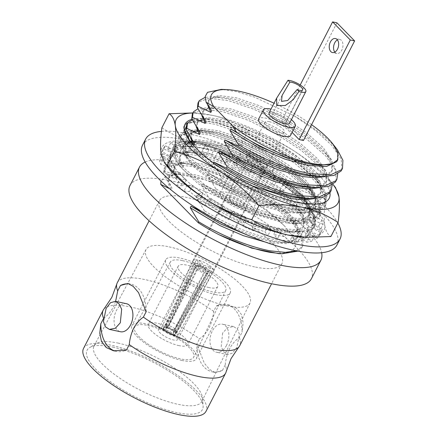 <?xml version="1.0" encoding="UTF-8"?>
<svg xmlns="http://www.w3.org/2000/svg" width="438" height="438" viewBox="0 0 438 438"><rect width="100%" height="100%" fill="white"/><g stroke="black" fill="none" stroke-linecap="round" stroke-linejoin="round"><path stroke-width="0.33" stroke-dasharray="2.19 1.64" d="M115.61 301.388L113.261 307.279C110.562 312.113 107.337 315.798 103.587 318.338A68.843 20.69 -152.8 0 1 103.373 317.807M103.998 308.982A68.843 20.69 -152.8 0 1 130.415 306.95A68.843 20.69 -152.8 0 1 199.531 338.798C203.287 336.247 206.512 332.562 209.205 327.739C211.614 322.625 213.098 317.161 213.645 311.33L216.421 305.938A34.416 21.982 102 0 1 226.599 304.525A34.416 21.982 102 0 1 242.088 332.179L239.312 337.578C235.567 340.112 232.343 343.803 229.643 348.632C227.223 353.762 225.745 359.226 225.198 365.04A68.843 20.69 -152.8 0 1 226.145 371.752M334.802 52.149A7.172 4.577 -78 0 0 336.778 53.48A7.172 4.577 -78 0 0 341.81 50.085A7.172 4.577 -78 0 0 339.768 39.453A7.172 4.577 -78 0 0 337.424 39.858M283.222 122.038A7.889 2.371 27.2 0 0 286.342 121.66A7.889 2.371 27.2 0 0 283.167 117.592A7.889 2.371 27.2 0 0 275.431 114.077A7.889 2.371 27.2 0 0 272.31 114.449A7.889 2.371 27.2 0 0 275.486 118.517A7.889 2.371 27.2 0 0 283.222 122.038M289.529 123.302A11.47 3.449 27.2 0 0 284.914 117.384A11.47 3.449 27.2 0 0 273.662 112.265A11.47 3.449 27.2 0 0 269.124 112.812M290.58 135.375A17.925 5.387 27.2 0 0 283.37 126.133A17.925 5.387 27.2 0 0 265.789 118.134A17.925 5.387 27.2 0 0 258.694 118.988M222.592 333.132L221.239 346.661L223.774 352.026L227.519 354.577L232.425 353.187L236.75 347.608L239.482 334.386L237.533 329.141L233.503 326.524L227.536 327.679L222.592 333.132M226.501 345.423A14.339 9.16 102 0 1 216.432 352.212A14.339 9.16 102 0 1 212.342 330.947A14.339 9.16 102 0 1 222.416 324.158A14.339 9.16 102 0 1 226.501 345.423M126.472 303.704A14.339 9.16 -78 0 0 116.404 310.493A14.339 9.16 -78 0 0 120.488 331.752M145.181 162.033A101.966 30.644 -152.8 0 1 179.859 162.224A101.966 30.644 -152.8 0 1 321.656 252.731M129.993 185.559A101.966 30.644 -152.8 0 1 170.355 180.713A101.966 30.644 -152.8 0 1 270.339 226.205A101.966 30.644 -152.8 0 1 311.369 278.776M162.722 328.933A10.928 3.285 -152.8 0 1 173.437 333.805A10.928 3.285 -152.8 0 1 177.839 339.439A10.928 3.285 -152.8 0 1 173.508 339.959A10.928 3.285 -152.8 0 1 162.794 335.086A10.928 3.285 -152.8 0 1 158.397 329.453A10.928 3.285 -152.8 0 1 162.722 328.933M269.244 121.665A10.928 3.285 -152.8 0 1 279.959 126.538A10.928 3.285 -152.8 0 1 284.355 132.177A10.928 3.285 -152.8 0 1 280.03 132.692A10.928 3.285 -152.8 0 1 269.315 127.819A10.928 3.285 -152.8 0 1 264.919 122.186A10.928 3.285 -152.8 0 1 269.244 121.665M208.937 287.563A22.218 6.679 -152.8 0 1 187.152 277.654A22.218 6.679 -152.8 0 1 178.211 266.195A22.218 6.679 -152.8 0 1 187.004 265.143A22.218 6.679 -152.8 0 1 208.795 275.053A22.218 6.679 -152.8 0 1 217.735 286.512A22.218 6.679 -152.8 0 1 208.937 287.563M179.082 345.659A22.218 6.679 -152.8 0 1 157.297 335.743A22.218 6.679 -152.8 0 1 148.356 324.29A22.218 6.679 -152.8 0 1 157.149 323.233A22.218 6.679 -152.8 0 1 178.939 333.148A22.218 6.679 -152.8 0 1 187.88 344.602A22.218 6.679 -152.8 0 1 179.082 345.659M147.787 325.445A33.146 9.964 -152.8 0 1 180.188 340.162A33.146 9.964 -152.8 0 1 193.667 357.249A33.146 9.964 -152.8 0 1 180.505 358.897A33.146 9.964 -152.8 0 1 147.902 344.038A33.146 9.964 -152.8 0 1 134.701 326.945A33.146 9.964 -152.8 0 1 147.787 325.445M182.602 260.637A31.142 9.362 -152.8 0 1 213.043 274.467A31.142 9.362 -152.8 0 1 225.707 290.52A31.142 9.362 -152.8 0 1 213.344 292.069A31.142 9.362 -152.8 0 1 182.712 278.108A31.142 9.362 -152.8 0 1 170.305 262.05A31.142 9.362 -152.8 0 1 182.602 260.637M215.863 294.643A36.245 10.895 -152.8 0 1 180.319 278.475A36.245 10.895 -152.8 0 1 165.739 259.789A36.245 10.895 -152.8 0 1 180.084 258.064A36.245 10.895 -152.8 0 1 215.622 274.232A36.245 10.895 -152.8 0 1 230.207 292.918A36.245 10.895 -152.8 0 1 215.863 294.643M182.038 360.458A36.245 10.895 -152.8 0 1 146.495 344.29A36.245 10.895 -152.8 0 1 131.909 325.604A36.245 10.895 -152.8 0 1 146.259 323.879A36.245 10.895 -152.8 0 1 181.797 340.052A36.245 10.895 -152.8 0 1 196.383 358.738A36.245 10.895 -152.8 0 1 182.038 360.458M118.014 343.085A60.647 18.226 -152.8 0 1 173.169 367.241A60.647 18.226 -152.8 0 1 202.509 398A60.647 18.226 -152.8 0 1 201.94 401.312A60.647 18.226 -152.8 0 1 177.883 404.29A60.647 18.226 -152.8 0 1 118.276 377.14A60.647 18.226 -152.8 0 1 94.055 345.867A60.647 18.226 -152.8 0 1 96.42 343.48A60.647 18.226 -152.8 0 1 118.014 343.085M169.117 246.851A58.462 17.569 -152.8 0 1 226.309 272.841A58.462 17.569 -152.8 0 1 250.016 302.981A58.462 17.569 -152.8 0 1 226.829 305.855A58.462 17.569 -152.8 0 1 169.369 279.679A58.462 17.569 -152.8 0 1 146.024 249.534A58.462 17.569 -152.8 0 1 169.117 246.851M112.763 347.142A64.857 19.491 -152.8 0 1 171.74 372.973A64.857 19.491 -152.8 0 1 203.117 405.862A64.857 19.491 -152.8 0 1 176.782 412.596A64.857 19.491 -152.8 0 1 108.838 380.523A64.857 19.491 -152.8 0 1 89.675 347.564A64.857 19.491 -152.8 0 1 112.763 347.142M254.659 266.906A68.843 20.69 -152.8 0 1 187.152 236.191A68.843 20.69 -152.8 0 1 159.448 200.697A68.843 20.69 -152.8 0 1 186.703 197.429A68.843 20.69 -152.8 0 1 254.21 228.143A68.843 20.69 -152.8 0 1 281.913 263.638A68.843 20.69 -152.8 0 1 254.659 266.906M117.28 282.756A68.843 20.69 -152.8 0 1 144.529 279.482A68.843 20.69 -152.8 0 1 213.645 311.33M83.543 348.402A68.843 20.69 -152.8 0 1 110.792 345.128A68.843 20.69 -152.8 0 1 178.299 375.842A68.843 20.69 -152.8 0 1 206.002 411.337M103.587 318.338L103.313 318.88M341.755 169.906L341.29 159.218L331.577 145.115L315.431 130.458L294.144 115.824L254.516 97.116L236.378 91.63L221.354 89.368M337.309 149.665A79.229 23.811 27.2 0 0 294.144 115.824M296.236 250.81L302.121 246.797L302.822 245.669L303.063 236.936L296.553 225.471L292.639 220.872L273.493 203.916L248.236 187.502L220.768 174.023L195.332 165.422L179.432 162.914L170.486 163.686L165.334 166.763L164.726 167.721L164.179 172.479L163.429 173.941L171.959 188.077L171.165 189.621L169.533 188.658M297.999 251.144L301.371 248.258L302.072 247.125L301.607 236.438L291.889 222.329L272.743 205.373L247.486 188.959L220.024 175.479L194.581 166.883L175.096 164.37L164.584 168.219L163.976 169.178L163.429 173.941M201.995 211.614L203.714 212.288L204.458 210.826C226.577 224.426 255.518 236.197 276.373 239.865L296.57 240.999L307.788 235.764L308.489 234.637L308.735 225.904L302.225 214.439L298.311 209.84L279.159 192.884L253.903 176.47L226.441 162.991L201.004 154.39L185.104 151.882L176.158 152.654L171.006 155.731L170.393 156.689L169.845 161.452L169.095 162.909L177.625 177.045L176.832 178.589L164.179 172.479M203.714 212.288C225.827 225.888 254.774 237.653 275.628 241.322L287.624 242.745L299.953 241.617L307.038 237.226L307.739 236.093L307.273 225.406L297.561 211.302L278.409 194.346L253.153 177.927L225.69 164.447L200.254 155.851L180.768 153.338L170.256 157.193L169.643 158.151L169.095 162.909M204.458 210.826L195.928 196.689L196.728 195.145L209.38 201.256L210.131 199.799C232.249 213.399 261.19 225.165 282.045 228.833L302.236 229.966L313.46 224.738L314.161 223.604L314.402 214.872L307.892 203.407L303.977 198.808L284.831 181.852L259.575 165.438L232.107 151.959L206.67 143.357L190.771 140.855L181.825 141.622L176.673 144.699L176.065 145.657L175.518 150.42L174.767 151.876L183.298 166.013L182.504 167.557L169.845 161.452M209.38 201.256C231.499 214.855 260.44 226.627 281.295 230.295L293.29 231.713L305.625 230.591L312.71 226.194L313.411 225.061L312.946 214.374L303.227 200.27L284.081 183.314L258.825 166.894L231.363 153.415L205.92 144.819L186.435 142.306L175.923 146.161L175.315 147.119L174.767 151.876M210.131 199.799L201.6 185.663L202.394 184.113L215.053 190.223L215.797 188.767C237.916 202.367 266.857 214.133 287.711 217.801L307.909 218.934L319.127 213.706L319.828 212.572L320.074 203.845L313.564 192.375L309.65 187.782L290.498 170.82L265.242 154.406L237.779 140.926L212.342 132.331L196.443 129.823L187.497 130.595L182.345 133.672L181.732 134.63L181.184 139.388L180.434 140.844L188.964 154.981L188.17 156.525L175.518 150.42M215.053 190.223C237.166 203.823 266.107 215.595 286.967 219.263L298.962 220.681L311.292 219.558L318.377 215.162L319.078 214.029L318.612 203.347L308.899 189.238L289.748 172.282L264.492 155.868L237.029 142.383L211.592 133.787L192.107 131.274L181.595 135.128L180.982 136.087L180.434 140.844M215.797 188.767L207.267 174.631L208.061 173.087L220.719 179.191L221.469 177.735C243.588 191.335 272.529 203.101 293.383 206.769L313.575 207.902L324.799 202.674L325.5 201.54L325.741 192.813L319.231 181.343L315.316 176.749L296.17 159.793L270.914 143.374L243.446 129.894L218.009 121.299L202.11 118.791L192.315 119.826M220.719 179.191C242.838 192.791 271.779 204.562 292.633 208.231L304.629 209.649L316.964 208.526L324.049 204.13L324.75 203.002L324.284 192.315L314.566 178.206L295.42 161.25L270.164 144.836L242.701 131.356L217.259 122.755L197.773 120.242L187.261 124.096L186.654 125.054M332.075 184.918L324.903 170.316L320.988 165.717L301.837 148.761L276.581 132.347L249.118 118.862L223.681 110.266L207.782 107.759L197.987 108.794M330.416 191.97L329.951 181.283L320.238 167.174L301.087 150.218L275.83 133.804L248.368 120.324L222.931 111.723L203.446 109.215L192.934 113.064L192.32 114.022M337.742 173.886L330.57 159.284L326.655 154.685L307.509 137.729L282.253 121.315L254.785 107.83L229.348 99.234L213.448 96.727L205.11 97.346M336.088 180.938L335.623 170.251L325.905 156.142L306.759 139.185L281.503 122.771L254.04 109.292L228.598 100.691L209.112 98.183L198.6 102.032L197.992 102.99M311.571 124.682A71.033 21.347 27.2 0 0 274.062 103.198M303.452 140.483L285.757 122.394L281.437 121.468L292.113 132.386M278.814 253.646L290.58 252.157L295.809 246.643L293.75 237.61L284.53 225.997C273.63 214.79 258.321 204.13 238.611 194.012L205.499 179.843L177.943 174.121L166.232 175.594L160.954 181.031M238.611 194.012L216.23 183.396L195.77 176.574L181.327 174.264L173.475 174.937L168.953 177.636L168.406 178.485L168.061 183.292L171.165 189.621M265.455 242.11L268.724 242.745L286.863 243.692L296.959 238.929L297.594 237.905L297.818 229.95L291.894 219.509L288.538 215.545L271.407 200.27L248.8 185.482L224.212 173.322L201.442 165.542L186.999 163.232L179.147 163.911L174.62 166.604L174.078 167.453L173.727 172.26L176.832 178.589M195.928 196.689L225.619 214.538L250.914 225.313L274.391 231.713L292.535 232.66L302.631 227.897L303.26 226.873L303.485 218.918L297.566 208.477L294.205 204.513L277.073 189.238L254.467 174.45L229.879 162.295L207.108 154.515L192.665 152.2L184.814 152.878L180.292 155.572L179.744 156.421L179.399 161.228L182.504 167.557M201.6 185.663L231.286 203.506L256.58 214.286L280.063 220.686L298.201 221.628L308.297 216.865L308.932 215.841L309.157 207.886L303.233 197.445L299.877 193.481L282.745 178.206L260.139 163.418L235.551 151.263L212.78 143.483L198.337 141.167L190.486 141.846L185.958 144.54L185.416 145.394L185.066 150.196L188.17 156.525M207.267 174.631L236.958 192.474L262.252 203.254L285.729 209.654L303.873 210.596L313.969 205.838L314.599 204.814L314.823 196.854L308.905 186.413L305.543 182.449L288.412 167.174L265.806 152.386L241.218 140.231L218.447 132.451L204.004 130.135L196.153 130.814L191.63 133.508L191.083 134.362L190.492 137.669M193.251 145.142L181.184 139.388M221.469 177.735L212.939 163.598L242.625 181.441L251.231 185.526M313.685 198.666L319.636 194.806L320.271 193.782L320.496 185.821L314.572 175.381L311.215 171.417L294.084 156.147L271.472 141.354L246.89 129.199L224.119 121.419L209.676 119.109L201.819 119.782L197.297 122.481L196.755 123.33L196.158 126.637M319.357 187.634L325.308 183.774L325.938 182.75L326.162 174.789L320.244 164.354L316.882 160.39L299.751 145.115L277.144 130.327L252.556 118.167L229.786 110.387L215.343 108.076L207.492 108.75L202.969 111.449L202.422 112.298L201.83 115.61M325.023 176.602L330.975 172.742L331.61 171.718L331.834 163.757L325.91 153.322L322.549 149.358L305.423 134.083L282.811 119.295L258.228 107.135L235.458 99.355L221.015 97.044L213.158 97.718L208.636 100.417L208.094 101.266L207.497 104.578M337.276 160.686L337.682 153.338L333.121 144.31M284.53 225.997L266.528 209.758L243.922 194.97L219.334 182.81L196.563 175.03L179.131 172.709L169.747 176.092L169.199 176.941L168.854 181.748L171.959 188.077M250.246 236.23L269.518 241.201L280.063 242.428L291.297 241.398L297.752 237.385L298.387 236.361L298.004 226.714L289.332 214.001L272.201 198.726L249.594 183.938L225.006 171.778L202.236 163.998L184.803 161.677L175.414 165.06L174.871 165.909L174.521 170.716L177.625 177.045M196.728 195.145L226.413 212.994L251.708 223.769L275.184 230.169L285.729 231.395L296.969 230.366L303.425 226.353L304.06 225.329L303.676 215.682L294.998 202.969L277.867 187.694L255.261 172.906L230.673 160.746L207.902 152.966L190.47 150.645L181.086 154.028L180.538 154.877L180.193 159.684L183.298 166.013M202.394 184.113L232.08 201.962L257.38 212.737L280.857 219.137L291.401 220.363L302.636 219.334L309.091 215.321L309.726 214.297L309.343 204.65L300.671 191.937L283.539 176.662L260.933 161.874L236.345 149.714L213.574 141.939L196.142 139.612L186.752 142.996L186.21 143.845L185.86 148.652L188.964 154.981M208.061 173.087L237.752 190.93L263.046 201.704L286.523 208.11L297.068 209.331L308.308 208.307L314.763 204.289L315.393 203.265L315.015 193.618L306.337 180.905L289.206 165.63L266.6 150.842L242.011 138.687L219.241 130.907L201.809 128.58L192.424 131.964L191.877 132.813L191.532 137.62L194.636 143.949M302.74 198.304L313.975 197.275L320.43 193.262L321.065 192.233L320.682 182.586L312.009 169.873L294.878 154.598L272.272 139.81L247.684 127.655L224.913 119.875L207.481 117.554L198.091 120.932L197.549 121.786L197.199 126.587L200.303 132.922M308.407 187.272L319.647 186.243L326.102 182.23L326.732 181.206L326.354 171.554L317.676 158.841L300.545 143.571L277.938 128.777L253.35 116.623L230.58 108.843L213.147 106.522L203.763 109.905L203.216 110.754L202.871 115.555L205.975 121.89M314.079 176.24L325.314 175.211L331.769 171.198L332.404 170.174L332.02 160.527L323.348 147.809L306.217 132.539L283.605 117.751L259.022 105.591L236.252 97.811L218.819 95.489L209.43 98.873L208.888 99.722L208.537 104.529L211.642 110.858M319.948 165.219L332.278 163.757M212.939 163.598L213.311 162.87M225.198 365.04L222.427 370.433A34.416 21.982 102 0 1 212.244 371.846A34.416 21.982 102 0 1 196.761 344.191L199.531 338.798M222.427 370.433L215.085 372.453L209.714 369.568L204.398 363.332L196.761 344.191M239.312 337.578A68.843 20.69 -152.8 0 1 239.739 345.691M216.421 305.938L229.441 305.127L236.712 308.423L241.437 314.528L243.128 322.713L242.088 332.179M146.144 311.719A34.416 21.982 -78 0 0 130.661 284.065A34.416 21.982 -78 0 0 129.062 283.819M115.046 351.057A34.416 21.982 -78 0 0 116.305 351.391A34.416 21.982 -78 0 0 126.483 349.978M291.423 119.618A17.925 5.387 27.2 0 0 271.012 109.128M336.926 22.82L285.757 122.394M300.2 84.967L281.437 121.468M173.99 335.847L207.661 271.407A11.656 3.504 27.2 0 0 209.101 271.774A11.656 3.504 27.2 0 0 210.404 271.993A11.656 3.504 27.2 0 0 213.7 271.253A11.656 3.504 27.2 0 0 213.717 271.215A11.656 3.504 27.2 0 0 212.912 268.658A11.656 3.504 27.2 0 0 211.116 266.819A11.656 3.504 27.2 0 0 199.038 260.369A11.656 3.504 27.2 0 0 197.598 260.008A11.656 3.504 27.2 0 0 196.295 259.789A11.656 3.504 27.2 0 0 192.983 260.561A11.656 3.504 27.2 0 0 192.966 260.594A11.656 3.504 27.2 0 0 193.788 263.123A11.656 3.504 27.2 0 0 195.583 264.963A11.656 3.504 27.2 0 0 207.661 271.407L202.876 266.518L195.583 264.963L163.051 330.011A8.963 2.694 27.2 0 0 173.99 335.847L173.109 334.944L173.596 330.778L203.758 272.951L202.246 267.744L202.876 266.518M230.651 195.693A11.656 3.504 27.2 0 0 226.035 196.246A11.656 3.504 27.2 0 0 230.727 202.257A11.656 3.504 27.2 0 0 242.154 207.459A11.656 3.504 27.2 0 0 246.769 206.906A11.656 3.504 27.2 0 0 242.077 200.894A11.656 3.504 27.2 0 0 230.651 195.693M240.446 205.712A8.196 2.464 27.2 0 0 240.747 205.772A8.196 2.464 27.2 0 0 243.692 205.323A8.196 2.464 27.2 0 0 240.396 201.097A8.196 2.464 27.2 0 0 232.359 197.439A8.196 2.464 27.2 0 0 229.112 197.828A8.196 2.464 27.2 0 0 230.465 200.489A8.196 2.464 27.2 0 0 240.446 205.712M259.504 168.63A8.196 2.464 27.2 0 0 262.023 168.739A8.196 2.464 27.2 0 0 262.751 168.241A8.196 2.464 27.2 0 0 259.449 164.015A8.196 2.464 27.2 0 0 251.412 160.357A8.196 2.464 27.2 0 0 248.171 160.751A8.196 2.464 27.2 0 0 248.187 161.633A8.196 2.464 27.2 0 0 259.504 168.63M262.893 167.382A11.837 3.559 27.2 0 0 266.528 167.54A11.837 3.559 27.2 0 0 264.169 161.715A11.837 3.559 27.2 0 0 251.204 155.43A11.837 3.559 27.2 0 0 246.545 157.269A11.837 3.559 27.2 0 0 262.893 167.382M227.415 192.386A18.215 5.475 27.2 0 0 220.204 193.251A18.215 5.475 27.2 0 0 227.536 202.641A18.215 5.475 27.2 0 0 245.389 210.766A18.215 5.475 27.2 0 0 252.6 209.901A18.215 5.475 27.2 0 0 245.275 200.511A18.215 5.475 27.2 0 0 227.415 192.386M248.056 152.216A18.215 5.475 27.2 0 0 240.851 153.081A18.215 5.475 27.2 0 0 248.176 162.471A18.215 5.475 27.2 0 0 266.036 170.596A18.215 5.475 27.2 0 0 273.246 169.73A18.215 5.475 27.2 0 0 265.915 160.341A18.215 5.475 27.2 0 0 248.056 152.216M173.109 334.944A7.172 2.157 27.2 0 1 164.398 330.296L167.612 327.586L196.837 269.26L202.246 267.744M196.837 269.26A7.484 2.25 27.2 0 0 203.758 272.951M167.612 327.586A5.07 1.522 27.2 0 0 173.596 330.778M164.398 330.296L163.051 330.011M206.364 273.509A7.484 2.25 27.2 0 0 208.11 273A7.484 2.25 27.2 0 0 207.798 271.598L175.233 329.206L175.189 332.595A7.172 2.157 27.2 0 1 176.158 334.232A7.172 2.157 27.2 0 1 173.382 335.004L173.985 330.86L206.364 273.509L204.946 268.319L207.798 271.598M173.985 330.86A5.07 1.522 27.2 0 0 175.791 330.597A5.07 1.522 27.2 0 0 175.852 330.296A5.07 1.522 27.2 0 0 175.233 329.206M176.536 332.885L212.912 268.658L205.619 267.103L210.404 271.993L174.264 335.908A8.963 2.694 27.2 0 0 177.664 335.475A8.963 2.694 27.2 0 0 176.536 332.885L175.189 332.595M174.264 335.908L173.382 335.004M205.619 267.103L204.946 268.319M168.597 325.669A5.07 1.522 27.2 0 0 166.987 325.741L163.615 327.783A7.172 2.157 27.2 0 1 166.029 327.706L168.597 325.669L196.569 265.603A7.484 2.25 27.2 0 0 196.448 265.598A7.484 2.25 27.2 0 0 194.795 266.156A7.484 2.25 27.2 0 0 195.129 267.514L167.354 327.323L164.223 330.115L162.87 329.825L193.788 263.123L201.08 264.678L196.295 259.789L165.148 326.803A8.963 2.694 27.2 0 0 161.721 327.285A8.963 2.694 27.2 0 0 162.87 329.825M196.448 265.598L200.484 265.937L195.129 267.514M166.987 325.741A5.07 1.522 27.2 0 0 166.779 325.965A5.07 1.522 27.2 0 0 167.354 327.323M163.615 327.783A7.172 2.157 27.2 0 0 164.223 330.115M166.029 327.706L165.148 326.803M203.177 266.512L199.175 266.156L168.991 325.752L166.303 327.766L165.422 326.863L199.038 260.369L203.823 265.264L203.177 266.512L206.095 269.852A7.484 2.25 27.2 0 0 199.175 266.156M203.823 265.264L211.116 266.819L176.355 332.699L175.008 332.415L174.976 328.949L206.095 269.852M174.976 328.949A5.07 1.522 27.2 0 0 168.991 325.752M175.008 332.415A7.172 2.157 27.2 0 0 166.303 327.766M176.355 332.699A8.963 2.694 27.2 0 0 165.422 326.863M201.08 264.678L200.484 265.937M329.929 192.797A81.046 24.358 27.2 0 0 217.128 120.346A81.046 24.358 27.2 0 0 192.047 119.306M287.333 222.958L280.911 222.006L253.208 213.892L223.566 200.04L197.68 183.319L180.374 166.933L175.315 158.058L175.545 151.345L181.014 147.321L191.253 146.303L204.716 148.192C233.098 154.072 275.732 176.065 298.393 196.881A81.046 24.358 27.2 0 0 202.838 148.154A81.046 24.358 27.2 0 0 188.515 146.188A81.046 24.358 27.2 0 0 187.541 181.452A81.046 24.358 27.2 0 0 282.844 229.95A81.046 24.358 27.2 0 0 314.243 227.18L309.086 219.312A72.85 21.895 27.2 0 1 287.333 222.958L291.681 223.287L303.112 222.241L309.677 218.168L310.323 217.122L309.912 207.262L300.999 194.258L283.408 178.627L260.199 163.5L234.965 151.066L211.592 143.127L193.689 140.784L184.042 144.288L183.484 145.164L183.341 150.924L187.743 158.616L194.1 165.52L212.375 179.81L236.268 193.601L262.198 204.694L286.255 211.297L297.183 212.583L308.615 211.538L315.179 207.459L315.825 206.413L315.415 196.553L306.501 183.549L288.91 167.924L265.702 152.791L240.467 140.363L217.095 132.418L199.191 130.075L189.544 133.585L188.986 134.461L188.844 140.215L193.246 147.913L199.602 154.817L216.339 168.072L238.25 181.091A72.85 21.895 27.2 0 0 280.851 199.399L291.248 202.022L304.585 203.818L316.11 202.613L322.165 197.954L322.302 190.251L316.559 180.193L298.962 163.21L273.536 146.128L244.793 131.86L217.719 122.76L201.496 120.269L187.853 122.854M309.086 219.312L309.743 218.255L309.967 210.163L303.939 199.542L300.413 195.392L282.822 179.761L259.619 164.633L234.379 152.2L211.006 144.261L196.295 141.923L188.154 142.624L183.462 145.421L182.903 146.297L183.96 154.893L193.519 166.654L211.795 180.943L235.688 194.735L261.612 205.827L285.675 212.43L304.262 213.437L314.599 208.592L315.245 207.546L315.47 199.454L309.442 188.833L305.916 184.683L288.324 169.057L265.121 153.924L239.882 141.496L216.509 133.552L201.798 131.214L193.656 131.92L188.964 134.718L188.406 135.594L189.462 144.19L199.022 155.95L217.297 170.24L241.19 184.031L280.851 199.399M161.874 127.765C172.424 134.893 184.431 140.001 197.894 143.1C211.379 145.783 225.751 146.297 241.004 144.639L248.204 130.628C237.5 123.434 225.493 118.32 212.184 115.287L193.18 112.955L196.093 113.075A91.066 27.37 27.2 0 0 192.835 113.026M241.004 144.639C252.529 157.937 265.433 169.298 279.712 178.731C294.216 187.82 309.485 194.581 325.516 199.027L332.716 185.017C321.191 171.718 308.286 160.352 294.007 150.924C279.504 141.835 264.234 135.068 248.204 130.628M325.516 199.027C324.125 209.572 323.841 218.124 324.662 224.683C325.675 230.897 327.75 234.85 330.898 236.542M335.524 187.563L332.716 185.017M196.093 113.075A91.066 27.37 27.2 0 1 212.184 115.287A91.066 27.37 -152.8 0 1 294.007 150.924A91.066 27.37 -152.8 0 1 331.823 182.838A91.066 27.37 -152.8 0 1 332.979 184.354L331.823 182.838M314.922 226.101L314.243 227.18L314.922 226.101L315.639 220.604L313.011 213.711L298.393 196.881L280.238 182.115L258.261 168.197L230.147 154.444L204.108 145.684L184.152 143.149L173.382 147.13L172.753 148.11L172.588 154.641L177.582 163.358L184.491 170.897L204.787 186.873L231.33 202.29L260.134 214.708L286.863 222.126L299.242 223.604L311.768 222.466L318.963 218.004L319.674 216.854L319.182 205.953L309.228 191.559L289.622 174.247L263.764 157.488L235.649 143.735L209.61 134.975L189.654 132.446L178.885 136.421L178.255 137.406L178.091 143.932L183.084 152.654L189.993 160.193L210.289 176.164L236.832 191.581L265.636 203.999L292.365 211.423L304.744 212.895L317.271 211.757L324.465 207.3L325.177 206.145L324.684 195.249L314.73 180.85L295.124 163.538L269.266 146.785L241.152 133.032L215.113 124.272L198.677 121.726L187.557 123.308M303.879 237.215A91.066 27.37 27.2 0 0 324.662 224.683A91.066 27.37 27.2 0 0 279.712 178.731A91.066 27.37 27.2 0 0 197.894 143.1A91.066 27.37 27.2 0 0 161.014 153.42A91.066 27.37 27.2 0 0 168.143 167.458M186.845 123.669L183.757 126.697L183.593 133.229L188.586 141.945L195.496 149.484L214.083 164.299L238.42 178.857L238.25 181.091M314.966 226.013L315.212 217.149L308.598 205.504L304.519 200.719L284.914 183.407L259.055 166.654L230.941 152.9L204.902 144.14L188.734 141.605L179.492 142.405L174.176 145.58L173.547 146.566L174.691 156.202L185.285 169.353L205.581 185.329L232.124 200.746L260.928 213.158L287.656 220.582L308.297 221.776L319.756 216.46L320.468 215.31L320.715 206.44L314.101 194.795L310.022 190.01L290.416 172.703L264.557 155.944L236.443 142.191L210.404 133.431L194.237 130.902L184.995 131.696L179.679 134.877L179.049 135.862L180.193 145.498L190.787 158.649L211.083 174.62L237.626 190.037L266.43 202.455L293.159 209.873L313.8 211.072L325.259 205.756L325.971 204.601L326.217 195.737L319.603 184.086L315.524 179.306L295.918 161.994L270.06 145.241L241.946 131.482L215.907 122.728L199.739 120.193L190.497 120.992L185.181 124.168L184.551 125.153L184.497 132.013L190.037 141.222M276.827 228.236L273.701 234.319A80.302 24.134 27.2 0 0 279.345 235.655A80.302 24.134 27.2 0 0 284.667 236.657L289.671 241.283L292.798 235.201L287.793 230.574A80.302 24.134 -152.8 0 1 282.472 229.572A80.302 24.134 -152.8 0 1 276.827 228.236L280.61 232.6A89.242 26.822 -152.8 0 1 270.919 229.797L267.793 235.879A89.242 26.822 -152.8 0 0 277.484 238.683L273.701 234.319M142.52 145.186A109.276 32.845 -152.8 0 1 185.778 139.99A109.276 32.845 -152.8 0 1 292.929 188.745A109.276 32.845 -152.8 0 1 336.904 245.088M161.447 131.405A109.276 32.845 -152.8 0 1 188.904 133.908A109.276 32.845 -152.8 0 1 337.851 223.013M163.757 158.145A89.242 26.822 -152.8 0 1 162.597 153.694L159.47 159.777A89.242 26.822 -152.8 0 0 160.631 164.228L168.553 167.327A80.302 24.134 27.2 0 0 172.008 173.596L164.464 171.198A89.242 26.822 -152.8 0 0 168.833 176.788L175.934 178.627A80.302 24.134 27.2 0 0 183.128 185.98L176.826 184.956L179.952 178.874L186.254 179.898A80.302 24.134 -152.8 0 1 179.06 172.545L171.959 170.705A89.242 26.822 -152.8 0 1 167.59 165.115L175.134 167.513A80.302 24.134 -152.8 0 1 171.68 161.244L163.757 158.145L160.631 164.228M162.597 153.694L170.639 157.237A80.302 24.134 -152.8 0 1 171.263 152.665L163.292 148.613A89.242 26.822 -152.8 0 1 163.462 148.258A89.242 26.822 -152.8 0 1 165.454 145.739L162.334 151.822A89.242 26.822 -152.8 0 0 160.341 154.34L163.462 148.258M163.292 148.613L160.166 154.696A89.242 26.822 -152.8 0 1 160.341 154.34M165.454 145.739L173.213 150.075A80.302 24.134 -152.8 0 1 177.855 147.65L170.617 143.034A89.242 26.822 -152.8 0 1 175.89 142.021L173.547 146.566M170.617 143.034L167.491 149.117A89.242 26.822 -152.8 0 1 172.764 148.104L179.476 152.813A80.302 24.134 27.2 0 1 187.678 152.769L181.885 148.049A89.242 26.822 -152.8 0 1 189.753 148.986L192.879 142.903L197.883 147.529A80.302 24.134 -152.8 0 1 208.849 149.867L205.066 145.504A89.242 26.822 -152.8 0 1 214.757 148.307L211.631 154.39A89.242 26.822 -152.8 0 0 201.94 151.586L205.723 155.95A80.302 24.134 27.2 0 0 194.762 153.612L189.753 148.986M175.89 142.021L182.602 146.73A80.302 24.134 -152.8 0 1 190.804 146.686L185.011 141.967A89.242 26.822 -152.8 0 1 192.879 142.903M185.011 141.967L181.885 148.049M205.066 145.504L201.94 151.586M214.757 148.307L217.571 152.391A80.302 24.134 -152.8 0 1 230.224 156.886L228.817 153.305A89.242 26.822 -152.8 0 1 239.383 157.702L236.257 163.785A89.242 26.822 -152.8 0 0 225.69 159.388L227.098 162.969A80.302 24.134 27.2 0 0 214.445 158.474L211.631 154.39M228.817 153.305L225.69 159.388M239.383 157.702L239.728 160.839A80.302 24.134 -152.8 0 1 252.83 167.053L253.941 164.606A89.242 26.822 -152.8 0 1 264.349 170.163L261.223 176.246A89.242 26.822 -152.8 0 0 250.815 170.689L249.704 173.136A80.302 24.134 27.2 0 0 236.602 166.922L236.257 163.785M253.941 164.606L250.815 170.689M264.349 170.163L262.192 172.052A80.302 24.134 -152.8 0 1 274.456 179.377L277.977 178.299A89.242 26.822 -152.8 0 1 287.208 184.469L284.081 190.552A89.242 26.822 -152.8 0 0 274.85 184.382L271.33 185.46A80.302 24.134 27.2 0 0 259.066 178.135L261.223 176.246M277.977 178.299L274.85 184.382M287.208 184.469L282.762 184.929A80.302 24.134 -152.8 0 1 292.989 192.643L298.574 193.043A89.242 26.822 -152.8 0 1 305.724 199.23L302.598 205.312A89.242 26.822 -152.8 0 0 295.447 199.126L289.863 198.726A80.302 24.134 27.2 0 0 279.636 191.012L284.081 190.552M298.574 193.043L295.447 199.126M305.724 199.23L299.422 198.211A80.302 24.134 -152.8 0 1 306.616 205.559L313.717 207.398A89.242 26.822 -152.8 0 1 318.087 212.988L314.96 219.071A89.242 26.822 -152.8 0 0 310.591 213.481L303.49 211.642A80.302 24.134 27.2 0 0 296.296 204.294L302.598 205.312M313.717 207.398L310.591 213.481M318.087 212.988L310.547 210.59A80.302 24.134 -152.8 0 1 313.997 216.865L321.919 219.958A89.242 26.822 -152.8 0 1 323.08 224.409L319.954 230.492A89.242 26.822 -152.8 0 0 318.793 226.041L310.87 222.947A80.302 24.134 27.2 0 0 307.421 216.673L314.96 219.071M321.919 219.958L318.793 226.041M323.08 224.409L315.037 220.867A80.302 24.134 -152.8 0 1 314.413 225.439L322.384 229.496A89.242 26.822 -152.8 0 1 322.215 229.846A89.242 26.822 -152.8 0 1 320.222 232.37L317.096 238.453A89.242 26.822 -152.8 0 0 319.088 235.929L322.215 229.846M322.384 229.496L319.258 235.578A89.242 26.822 -152.8 0 1 319.088 235.929M320.222 232.37L312.464 228.028A80.302 24.134 -152.8 0 1 307.821 230.459L315.059 235.069A89.242 26.822 -152.8 0 1 309.786 236.087L306.66 242.17A89.242 26.822 -152.8 0 0 311.933 241.152L304.695 236.542A80.302 24.134 27.2 0 0 309.343 234.111L317.096 238.453M315.059 235.069L311.933 241.152M309.786 236.087L303.08 231.374A80.302 24.134 -152.8 0 1 294.873 231.423L300.665 236.142A89.242 26.822 -152.8 0 1 292.798 235.201M300.665 236.142L297.539 242.225A89.242 26.822 -152.8 0 1 289.671 241.283M280.61 232.6L277.484 238.683M270.919 229.797L268.105 225.712A80.302 24.134 -152.8 0 1 255.458 221.217L256.86 224.798A89.242 26.822 -152.8 0 1 246.293 220.407L243.167 226.49A89.242 26.822 -152.8 0 0 253.733 230.881L252.332 227.3A80.302 24.134 27.2 0 0 264.979 231.795L267.793 235.879M256.86 224.798L253.733 230.881M246.293 220.407L245.948 217.264A80.302 24.134 -152.8 0 1 232.852 211.05L231.735 213.498A89.242 26.822 -152.8 0 1 221.327 207.946L218.201 214.029A89.242 26.822 -152.8 0 0 228.609 219.58L229.726 217.133A80.302 24.134 27.2 0 0 242.822 223.347L243.167 226.49M231.735 213.498L228.609 219.58M221.327 207.946L223.484 206.052A80.302 24.134 -152.8 0 1 211.22 198.732L207.7 199.805A89.242 26.822 -152.8 0 1 198.469 193.634L195.343 199.717A89.242 26.822 -152.8 0 0 204.573 205.887L208.094 204.814A80.302 24.134 27.2 0 0 220.358 212.134L218.201 214.029M207.7 199.805L204.573 205.887M198.469 193.634L202.914 193.174A80.302 24.134 -152.8 0 1 192.687 185.46L187.103 185.06A89.242 26.822 -152.8 0 1 179.952 178.874M187.103 185.06L183.976 191.143A89.242 26.822 -152.8 0 1 176.826 184.956M183.976 191.143L189.561 191.543A80.302 24.134 27.2 0 0 199.788 199.257L195.343 199.717M297.539 242.225L291.746 237.506A80.302 24.134 27.2 0 0 299.953 237.456L306.66 242.17M319.258 235.578L311.287 231.521A80.302 24.134 27.2 0 0 311.916 226.95L319.954 230.492M167.491 149.117L174.729 153.733A80.302 24.134 27.2 0 0 170.086 156.158L162.334 151.822M160.166 154.696L168.137 158.748A80.302 24.134 27.2 0 0 167.513 163.319L159.47 159.777M171.959 170.705L168.833 176.788M167.59 165.115L164.464 171.198M179.06 172.545L175.934 178.627M186.254 179.898L183.128 185.98M192.687 185.46L189.561 191.543M202.914 193.174L199.788 199.257M211.22 198.732L208.094 204.814M223.484 206.052L220.358 212.134M232.852 211.05L229.726 217.133M245.948 217.264L242.822 223.347M255.458 221.217L252.332 227.3M268.105 225.712L264.979 231.795M287.793 230.574L284.667 236.657M294.873 231.423L291.746 237.506M303.08 231.374L299.953 237.456M307.821 230.459L304.695 236.542M312.464 228.028L309.343 234.111M314.413 225.439L311.287 231.521M315.037 220.867L311.916 226.95M313.997 216.865L310.87 222.947M310.547 210.59L307.421 216.673M306.616 205.559L303.49 211.642M299.422 198.211L296.296 204.294M292.989 192.643L289.863 198.726M282.762 184.929L279.636 191.012M274.456 179.377L271.33 185.46M262.192 172.052L259.066 178.135M252.83 167.053L249.704 173.136M239.728 160.839L236.602 166.922M230.224 156.886L227.098 162.969M217.571 152.391L214.445 158.474M208.849 149.867L205.723 155.95M197.883 147.529L194.762 153.612M190.804 146.686L187.678 152.769M182.602 146.73L179.476 152.813M177.855 147.65L174.729 153.733M173.213 150.075L170.086 156.158M171.263 152.665L168.137 158.748M170.639 157.237L167.513 163.319M171.68 161.244L168.553 167.327M175.134 167.513L172.008 173.596M339.768 39.453L335.453 38.533M302.653 89.927L286.342 121.66M227.519 354.577L216.432 352.212M284.355 132.177L177.839 339.439M178.211 266.195L148.356 324.29M225.707 290.52L193.667 357.249M165.739 259.789L131.909 325.604M250.016 302.981L201.94 401.312M202.509 398L203.117 405.862M159.448 200.697L149.117 220.801M164.726 167.721L163.976 169.178M302.822 245.663L302.072 247.125M170.393 156.689L169.643 158.151M308.489 234.637L307.739 236.093M176.065 145.657L175.315 147.119M314.161 223.604L313.411 225.061M181.732 134.63L180.982 136.087M319.828 212.572L319.078 214.029M325.5 201.54L324.75 202.997M177.943 174.121L181.327 174.264M179.432 162.914L186.999 163.232M296.553 225.471L291.894 219.509M185.104 151.882L192.665 152.2M302.225 214.439L297.566 208.477M190.771 140.855L198.337 141.167M307.892 203.407L303.233 197.445M196.443 129.823L204.004 130.135M313.564 192.375L308.905 186.413M202.11 118.791L209.676 119.109M319.231 181.343L314.572 175.381M207.782 107.759L215.343 108.076M324.903 170.316L320.244 164.354M213.448 96.727L221.015 97.044M330.57 159.284L325.91 153.322M280.063 242.428L287.624 242.745M285.729 231.395L293.29 231.713M291.401 220.363L298.962 220.681M297.068 209.331L304.629 209.649M320.309 165.23L319.745 165.208M168.406 178.485L169.199 176.941M297.594 237.905L298.387 236.361M174.078 167.453L174.871 165.909M303.26 226.873L304.06 225.329M179.744 156.421L180.538 154.877M308.932 215.841L309.726 214.297M185.416 145.394L186.21 143.845M314.599 204.814L315.393 203.265M191.083 134.362L191.877 132.813M320.271 193.782L321.065 192.233M196.755 123.33L197.549 121.786M325.938 182.75L326.732 181.206M202.422 112.298L203.216 110.754M331.61 171.718L332.404 170.174M208.094 101.266L208.888 99.722M281.913 263.638L271.582 283.742M96.42 343.48L89.675 347.564M146.024 249.534L94.055 345.867M230.207 292.918L196.383 358.738M170.305 262.05L134.701 326.945M217.735 286.512L187.88 344.602M264.919 122.186L158.397 329.453M113.464 350.783L116.305 351.391M127.819 283.463L130.661 284.065M215.085 372.453L212.244 371.846M229.441 305.127L226.599 304.525M233.503 326.524L222.416 324.158M282.105 95.391L272.31 114.449M336.778 53.48L332.458 52.555M192.983 260.561L226.035 196.246M230.465 200.489L234.817 204.666L240.747 205.772M243.692 205.323L262.751 168.241M262.023 168.739L266.528 167.54M220.204 193.251L240.851 153.081M175.791 330.597L208.11 273M175.852 330.296L176.158 334.232M177.664 335.475L213.7 271.253M166.779 325.965L194.795 266.156M161.721 327.285L192.966 260.594M252.6 209.901L273.246 169.73M248.187 161.633L246.545 157.269M229.112 197.828L248.171 160.751M213.717 271.215L246.769 206.906M304.585 203.818L311.456 204.108M191.253 146.303L188.515 146.188M315.245 207.546L315.825 206.413M182.903 146.297L183.484 145.164M188.406 135.594L188.986 134.461M309.743 218.255L310.323 217.122M177.582 163.358L180.374 166.933M299.242 223.604L291.681 223.287M183.084 152.654L187.743 158.616M304.744 212.895L297.183 212.583M188.586 141.945L193.246 147.913M303.939 199.542L308.598 205.504M196.295 141.923L188.734 141.605M309.442 188.833L314.101 194.795M201.798 131.214L194.237 130.902M316.559 180.193L319.603 184.086M201.496 120.264L199.739 120.193M319.674 216.854L320.468 215.31M178.255 137.406L179.049 135.862M325.177 206.145L325.971 204.601M183.757 126.697L184.551 125.153"/><path stroke-width="0.66" d="M103.373 317.807A68.843 20.69 -152.8 0 1 103.165 310.219A68.843 20.69 -152.8 0 1 103.998 308.982L111.838 297.32L116.754 284.158A68.843 20.69 -152.8 0 1 117.28 282.756L149.117 220.801M271.582 283.742L239.739 345.691A68.843 20.69 -152.8 0 1 238.902 346.934L231.061 358.591L226.145 371.752A68.843 20.69 -152.8 0 1 225.625 373.16A68.843 20.69 -152.8 0 1 198.376 376.428A68.843 20.69 -152.8 0 1 129.259 344.58C129.807 338.749 131.285 333.285 133.7 328.177C136.399 323.348 139.623 319.663 143.374 317.117L146.144 311.719L138.534 292.617L133.207 286.364L127.819 283.457L120.477 285.477L117.702 290.87A68.843 20.69 -152.8 0 1 116.754 284.158M337.495 49.16A7.172 4.577 -78 0 0 335.453 38.533A7.172 4.577 -78 0 0 330.416 41.928A7.172 4.577 -78 0 0 332.458 52.555A7.172 4.577 -78 0 0 337.495 49.16M337.424 39.858A7.172 4.577 -78 0 0 334.731 42.847A7.172 4.577 -78 0 0 334.802 52.149M305.839 91.564A11.47 3.449 27.2 0 1 301.3 92.106A11.47 3.449 27.2 0 1 298.962 91.465L297.106 89.566A7.889 2.371 27.2 0 0 299.532 90.299A7.889 2.371 27.2 0 0 302.653 89.927A7.889 2.371 27.2 0 0 299.477 85.859A7.889 2.371 27.2 0 0 291.746 82.339A7.889 2.371 27.2 0 0 289.852 82.152L287.996 80.253A11.47 3.449 27.2 0 1 289.972 80.532A11.47 3.449 27.2 0 1 301.224 85.645A11.47 3.449 27.2 0 1 305.839 91.564L289.529 123.302A11.47 3.449 27.2 0 1 284.99 123.844A11.47 3.449 27.2 0 1 273.739 118.725A11.47 3.449 27.2 0 1 269.124 112.812L276.635 98.189L287.996 80.253M298.962 91.465L293.35 99.585L285.324 105.525L276.707 105.459L276.635 98.189M271.012 109.128A17.925 5.387 27.2 0 0 270.476 109.007A17.925 5.387 27.2 0 0 263.38 109.861A17.925 5.387 27.2 0 0 270.596 119.103A17.925 5.387 27.2 0 0 288.177 127.102A17.925 5.387 27.2 0 0 295.272 126.248A17.925 5.387 27.2 0 0 291.423 119.618M263.38 109.861L258.694 118.988A17.925 5.387 27.2 0 0 265.91 128.23A17.925 5.387 27.2 0 0 283.485 136.223A17.925 5.387 27.2 0 0 290.58 135.375L295.272 126.248M120.313 322.779L115.369 328.232L109.401 329.387L105.377 326.781L103.423 321.541L106.155 308.303L110.48 302.724L115.386 301.339L119.131 303.89L121.665 309.255L120.313 322.779M109.401 329.387L120.488 331.752A14.339 9.16 -78 0 0 130.557 324.963A14.339 9.16 -78 0 0 126.472 303.704L115.386 301.339M321.656 252.731A101.966 30.644 -152.8 0 1 320.873 260.281A101.966 30.644 -152.8 0 1 280.512 265.127A101.966 30.644 -152.8 0 1 180.527 219.635A101.966 30.644 -152.8 0 1 139.498 167.07A101.966 30.644 -152.8 0 1 145.181 162.033M320.873 260.281L311.369 278.776A101.966 30.644 -152.8 0 1 271.007 283.621A101.966 30.644 -152.8 0 1 171.028 238.13A101.966 30.644 -152.8 0 1 129.993 185.559L139.498 167.07M238.902 346.934A68.843 20.69 -152.8 0 1 212.49 348.966A68.843 20.69 -152.8 0 1 143.374 317.117M225.625 373.16L206.002 411.337A68.843 20.69 -152.8 0 1 178.753 414.611A68.843 20.69 -152.8 0 1 111.247 383.891A68.843 20.69 -152.8 0 1 83.543 348.402L103.165 310.219M103.313 318.88L100.817 323.731L99.776 333.176L101.457 341.35L106.171 347.476L113.464 350.783L126.483 349.978L129.259 344.58M274.062 103.198A71.033 21.347 27.2 0 0 227.026 89.609A71.033 21.347 27.2 0 0 213.793 106.675L232.414 125.706A71.033 21.347 27.2 0 0 309.693 163.024A71.033 21.347 27.2 0 0 332.278 163.757L337.813 159.646L337.944 152.796L332.677 143.741A71.033 21.347 27.2 0 0 311.571 124.682M333.121 144.31L337.309 149.665L342.921 160.308L342.505 168.449L341.804 169.577L330.586 174.811L310.389 173.678C289.534 170.01 260.594 158.238 238.475 144.639L229.945 130.502L230.738 128.958L236.323 132.019C258.185 146.916 288.472 160.226 309.934 163.998L320.309 165.236L332.278 163.757M238.475 144.639L237.73 146.1C259.844 159.7 288.784 171.466 309.639 175.134L321.64 176.558L333.97 175.43L341.054 171.039L342.505 168.449M218.989 234.691L251.653 248.111L278.814 253.646L281.952 253.777L269.956 252.354C254.379 249.414 237.391 243.523 218.989 234.691A79.229 23.811 -152.8 0 1 198.315 222.789L198.792 221.858C220.911 235.458 249.852 247.229 270.706 250.897L285.286 252.37L296.236 250.81M281.952 253.777L297.999 251.144M192.315 119.826L188.011 122.64L187.404 123.598L186.856 128.356L186.106 129.812L194.636 143.949L193.842 145.498L193.251 145.142M187.404 123.598L186.654 125.054L186.106 129.812M197.987 108.794L193.684 111.608L193.07 112.566L192.523 117.324L191.773 118.786L200.303 132.922L199.509 134.466L186.856 128.356M193.07 112.566L192.32 114.022L191.773 118.786M213.311 162.87L213.733 162.055L226.391 168.159L227.136 166.703C249.255 180.303 278.196 192.074 299.05 195.742L319.247 196.87L330.466 191.641L331.166 190.508L332.075 184.918M226.391 168.159C248.505 181.759 277.446 193.53 298.3 197.199L310.301 198.617L322.631 197.494L329.715 193.098L331.166 190.508M205.11 97.346L199.35 100.576L198.743 101.534L198.195 106.292L197.445 107.753L205.975 121.89L205.181 123.434L192.523 117.324M198.743 101.534L197.992 102.99L197.445 107.753M227.136 166.703L218.606 152.566L219.4 151.022L232.058 157.132L232.808 155.671C254.927 169.271 283.868 181.042 304.722 184.71L324.914 185.843L336.138 180.609L336.833 179.481L337.742 173.886M232.058 157.132C254.177 170.732 283.118 182.498 303.972 186.166L315.968 187.59L328.303 186.462L335.388 182.071L336.838 179.476M292.113 132.386L299.132 139.563L303.452 140.483L354.621 40.915L336.926 22.82L332.612 21.9L300.2 84.967M160.954 181.031L160.768 184.403L169.533 188.658M198.792 221.858L190.262 207.721L219.947 225.57L243.293 235.649L265.455 242.11M190.492 137.669L193.842 145.498M251.231 185.526L291.401 198.622L304.016 199.898L313.685 198.666M196.158 126.637L199.509 134.466M218.606 152.566L248.297 170.409L273.591 181.19L297.068 187.59L309.682 188.866L319.357 187.634M201.83 115.61L205.181 123.434M232.808 155.671L224.278 141.534L253.963 159.377L279.258 170.158L302.74 176.558L315.355 177.833L325.023 176.602M207.497 104.578L210.848 112.402L198.195 106.292M229.945 130.502L259.635 148.351L284.93 159.125L308.407 165.526L326.551 166.473L336.647 161.71L337.813 159.646M190.262 207.721L191.056 206.178L220.741 224.021L250.246 236.23M191.056 206.178L201.995 211.614M213.733 162.055L243.418 179.898L268.713 190.678L292.195 197.078L302.74 198.304L310.301 198.617M219.4 151.022L249.091 168.865L274.385 179.646L297.862 186.046L308.407 187.272L315.968 187.59M224.278 141.534L225.072 139.99L254.757 157.833L280.052 168.614L303.534 175.014L314.079 176.24L321.64 176.558M225.072 139.99L237.73 146.1M227.026 89.609L221.354 89.368L207.535 92.33L205.181 96.508L206.128 102.257L211.642 110.858L210.848 112.402M230.738 128.958L260.429 146.801L285.724 157.581L309.201 163.982L319.948 165.219M206.128 102.257L213.793 106.675M232.414 125.706L236.323 132.019M117.702 290.87L115.61 301.388M129.062 283.819A34.416 21.982 -78 0 0 120.477 285.477M100.817 323.731A34.416 21.982 -78 0 0 115.046 351.057M198.315 222.789L160.768 184.403M297.106 89.566L287.695 100.505L281.492 101.364L282.105 95.391L289.852 82.152M332.612 21.9L350.307 39.989L354.621 40.915M350.307 39.989L299.132 139.563M192.047 119.306A81.046 24.358 27.2 0 0 190.037 141.222C199.794 153.645 215.923 166.188 238.42 178.857A81.046 24.358 27.2 0 0 297.134 202.142A81.046 24.358 27.2 0 0 311.456 204.108A81.046 24.358 27.2 0 0 329.929 192.797M187.853 122.854L184.716 130.168L190.037 141.222M258.967 205.657C274.035 203.993 288.407 204.508 302.078 207.196C315.387 210.224 327.394 215.337 338.098 222.531C339.488 211.987 339.779 203.435 338.952 196.876L335.524 187.563L333 184.338A91.066 27.37 -152.8 0 1 338.952 196.876A91.066 27.37 -152.8 0 1 302.078 207.196A91.066 27.37 -152.8 0 1 220.254 171.565C234.565 181.02 247.47 192.386 258.967 205.657L251.768 219.668C235.699 215.211 220.429 208.444 205.964 199.372C191.652 189.917 178.748 178.551 167.25 165.279L174.455 151.269C190.519 155.731 205.789 162.493 220.254 171.565A91.066 27.37 -152.8 0 1 175.309 125.613C176.131 132.194 175.846 140.746 174.455 151.269M338.098 222.531L330.898 236.542L306.792 237.341L287.788 235.003C274.325 231.91 262.318 226.796 251.768 219.668M167.25 165.279L164.447 162.733L161.014 153.42C160.193 146.839 160.478 138.288 161.874 127.765L169.073 113.754C172.222 115.457 174.302 119.41 175.309 125.613A91.066 27.37 27.2 0 1 192.835 113.026M192.895 112.944L169.073 113.754M164.447 162.733L168.143 167.458A91.066 27.37 27.2 0 0 205.964 199.372A91.066 27.37 27.2 0 0 287.788 235.003A91.066 27.37 27.2 0 0 303.879 237.215L306.792 237.341M187.557 123.308L186.845 123.669M337.851 223.013A109.276 32.845 -152.8 0 1 340.03 239.006L336.904 245.088A109.276 32.845 -152.8 0 1 293.652 250.279A109.276 32.845 -152.8 0 1 186.495 201.524A109.276 32.845 -152.8 0 1 142.52 145.186L145.646 139.103A109.276 32.845 -152.8 0 1 161.447 131.405M340.03 239.006A109.276 32.845 -152.8 0 1 296.772 244.196A109.276 32.845 -152.8 0 1 189.621 195.441A109.276 32.845 -152.8 0 1 145.646 139.103M320.309 165.23L319.745 165.208"/></g></svg>
